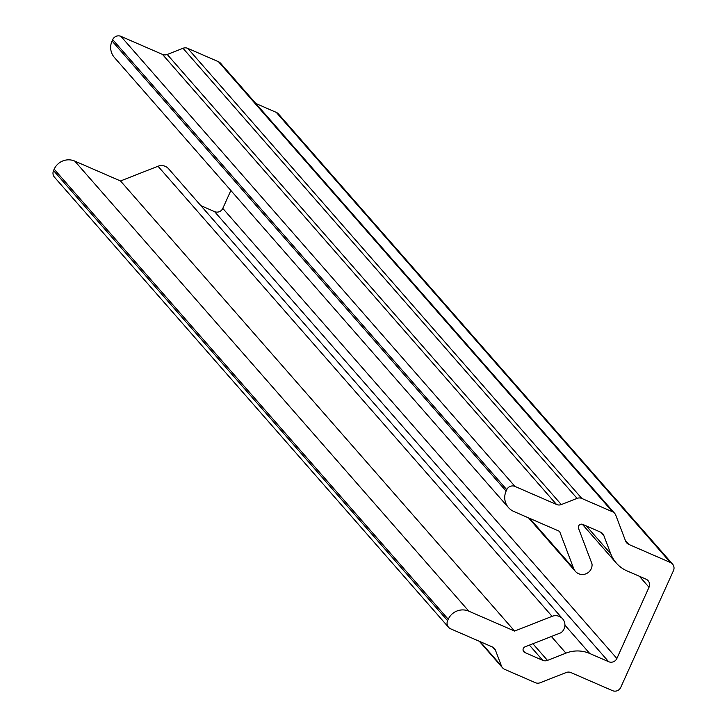 <?xml version="1.0" encoding="UTF-8"?>
<svg xmlns="http://www.w3.org/2000/svg" width="727" height="727" viewBox="0 0 727 727"><rect width="100%" height="100%" fill="white"/><g stroke="black" fill="none" stroke-linecap="round" stroke-linejoin="round"><path stroke-width="1.09" d="M586.353 525.966L610.771 553.856L603.837 535.563A6.27 6.152 -41.2 0 0 600.584 532.155L582.736 524.394A3.135 3.081 138.8 0 0 578.538 528.384L592.032 563.988A9.578 9.396 -41.2 0 1 573.676 568.514L559.599 531.373L513.844 511.49A15.676 15.385 138.8 0 1 508.482 507.582L114.412 57.488A15.676 15.385 -41.2 0 1 112.049 41.012L112.694 39.585A6.27 6.152 -41.2 0 1 120.927 36.35L162.475 54.407A6.27 6.152 138.8 0 0 167.237 54.48L183.004 48.282A6.27 6.152 -41.2 0 1 187.757 48.355L218.463 61.704A6.27 6.152 -41.2 0 1 220.608 63.267L614.678 513.362A6.27 6.152 138.8 0 0 612.534 511.79L218.463 61.704M53.534 170.6L447.605 620.694A6.27 6.152 138.8 0 0 448.55 627.283L54.48 177.197A6.27 6.152 -41.2 0 1 53.534 170.6L54.18 169.182A15.676 15.385 -41.2 0 1 74.763 161.094L120.518 180.968L158.013 166.247A9.578 9.396 -41.2 0 1 168.555 168.746L562.625 618.831A9.578 9.396 -41.2 0 1 560.999 632.717L525.058 646.83A3.135 3.081 138.8 0 0 524.867 652.564L542.715 660.325L529.41 645.122M74.763 161.094L468.833 611.18L514.589 631.063L552.084 616.332A9.578 9.396 -41.2 0 1 562.625 618.831M614.678 513.362A6.27 6.152 138.8 0 1 615.787 515.207L625.574 541.015A6.27 6.152 -41.2 0 0 628.828 544.423L670.376 562.48L276.305 112.394A6.27 6.152 -41.2 0 1 278.45 113.957L672.52 564.043A6.27 6.152 138.8 0 0 670.376 562.48M255.831 103.498L276.305 112.394M672.52 564.043A6.27 6.152 138.8 0 1 673.466 570.64L620.74 687.415A6.27 6.152 138.8 0 1 612.507 690.65L570.949 672.593A6.27 6.152 -41.2 0 0 566.197 672.52L540.134 682.753A6.27 6.152 138.8 0 1 535.372 682.689L504.665 669.34A6.27 6.152 138.8 0 1 502.521 667.777L479.338 641.296M480.165 641.659L501.421 665.932L495.496 650.32L492.715 647.13M495.496 650.32A6.27 6.152 -41.2 0 0 492.243 646.903L450.695 628.846A6.27 6.152 138.8 0 1 448.55 627.283M447.605 620.694L448.25 619.268L54.18 169.182M120.518 180.968L514.589 631.063M532.9 643.749L547.476 660.398L565.942 653.137L551.375 636.498M564.915 625.156L589.742 653.5L608.635 661.706L214.565 211.621A6.27 6.152 138.8 0 0 222.798 208.385L230.868 190.501M200.897 205.677L214.565 211.621M222.798 208.385L616.869 658.48L649.02 587.271L639.387 576.275M649.02 587.271A6.27 6.152 -41.2 0 0 645.93 579.11L627.028 570.904A31.352 30.779 138.8 0 1 616.305 563.071L582.309 524.249M112.049 41.012L506.119 491.098L506.764 489.671L112.694 39.585M120.927 36.35L514.998 486.436L556.546 504.493L162.475 54.407M167.237 54.48L561.308 504.565L577.074 498.377L183.004 48.282M187.757 48.355L581.827 498.449L612.534 511.79M581.827 498.449A6.27 6.152 138.8 0 0 577.074 498.377M561.308 504.565A6.27 6.152 -41.2 0 1 556.546 504.493M514.998 486.436A6.27 6.152 138.8 0 0 506.764 489.671M506.119 491.098A15.676 15.385 138.8 0 0 508.482 507.582M610.771 553.856A31.352 30.779 138.8 0 0 616.305 563.071M616.869 658.48A6.27 6.152 -41.2 0 1 608.635 661.706M589.742 653.5A31.352 30.779 138.8 0 0 565.942 653.137M547.476 660.398A6.27 6.152 -41.2 0 1 542.715 660.325M468.833 611.18A15.676 15.385 138.8 0 0 448.25 619.268M501.421 665.932A6.27 6.152 138.8 0 0 502.521 667.777M529.829 518.442L573.676 568.514M625.365 540.479L628.828 544.423M158.013 166.247L552.084 616.332M523.158 650.61L524.867 652.564M603.837 535.563L601.056 532.382M575.357 571.331L528.574 517.897"/></g></svg>
